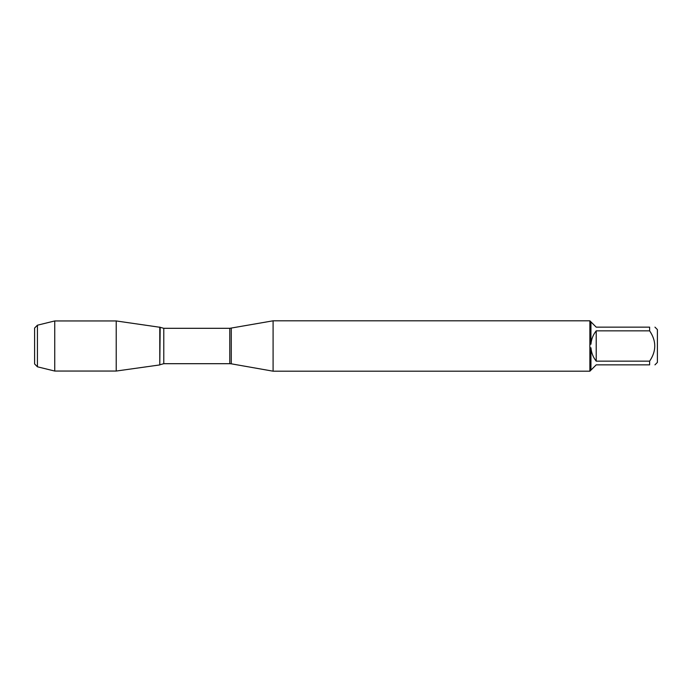 <?xml version="1.0" encoding="UTF-8"?>
<svg xmlns="http://www.w3.org/2000/svg" width="692" height="692" viewBox="0 0 692 692"><rect width="100%" height="100%" fill="white"/><g stroke="black" fill="none" stroke-linecap="round" stroke-linejoin="round"><path stroke-width="1.04" d="M231.275 328.181L231.275 363.819L229.787 363.689L229.787 328.311L273.089 320.811L273.089 371.189L589.939 371.189M589.869 371.189L589.869 320.811M654.952 327.143L657.4 329.591L657.4 362.409L654.952 364.857M649.624 330.854L596.21 330.854C593.113 334.772 591.357 339.227 590.942 344.201L590.942 321.884L596.21 327.143L649.624 327.143C656.474 327.143 656.474 327.143 649.624 327.143L649.624 330.854C656.474 340.957 656.474 351.052 649.624 361.146L649.624 364.857C656.474 364.857 656.474 364.857 649.624 364.857L596.21 364.857L590.942 370.116L590.942 347.799C591.357 352.773 593.113 357.228 596.21 361.146L649.624 361.146M589.939 347.834L590.942 347.799M590.942 370.116L589.939 371.128M590.942 344.201L589.939 344.166M589.939 320.872L590.942 321.884M159.783 364.926L159.783 327.074L159.783 364.926L116.213 371.05L116.213 320.95L160.181 327.316L159.783 364.926M596.21 361.146L596.21 330.854M37.437 325.197L37.437 366.803L34.6 363.957L34.6 328.043L37.437 325.197L54.737 320.95L54.737 371.05L116.213 371.05M229.787 328.311L163.779 328.311L163.779 363.689L160.181 364.684M273.089 320.811L589.939 320.811M231.275 363.819L273.089 371.189M229.787 363.689L163.779 363.689M163.779 328.311L160.181 327.316M54.737 320.95L116.213 320.95M37.437 366.803L54.737 371.05"/></g></svg>
